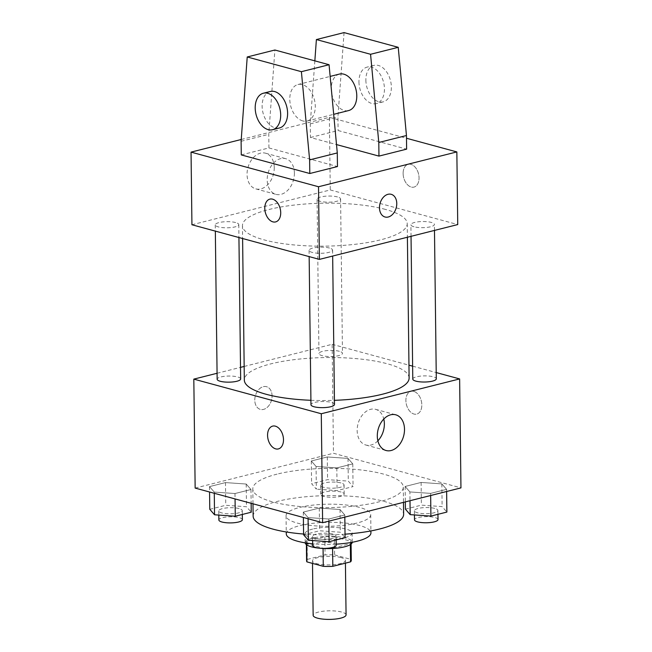 <?xml version="1.0" encoding="UTF-8"?>
<svg xmlns="http://www.w3.org/2000/svg" width="652" height="652" viewBox="0 0 652 652"><rect width="100%" height="100%" fill="white"/><g stroke="black" fill="none" stroke-linecap="round" stroke-linejoin="round"><path stroke-width="0.49" stroke-dasharray="3.26 2.44" d="M346.065 614.909A16.463 4.295 -0.7 0 0 341.713 612.065A16.463 4.295 -0.7 0 0 323.596 611.177A16.463 4.295 -0.7 0 0 313.147 615.309M341.045 557.582A16.463 4.295 -0.7 0 0 322.927 556.702A16.463 4.295 -0.7 0 0 312.479 560.826A16.463 4.295 -0.7 0 0 328.991 564.917A16.463 4.295 -0.7 0 0 345.397 560.427A16.463 4.295 -0.7 0 0 341.045 557.582M307.32 559.4L325.063 554.933A22.347 5.827 -0.7 0 1 334.598 554.925L334.378 536.767A22.347 5.827 -0.7 0 0 324.843 536.775L307.1 541.241L307.32 559.4A22.347 5.827 -0.7 0 0 306.595 560.899M334.598 554.925L350.947 559.367A22.347 5.827 -0.7 0 1 351.289 560.353M324.843 536.775L325.063 554.933M334.378 536.767L350.727 541.209L350.947 559.367M307.1 541.241A22.347 5.827 -0.7 0 0 306.367 542.741A22.347 5.827 -0.7 0 0 306.709 543.727L306.725 544.885M350.727 541.209A22.347 5.827 -0.7 0 1 351.069 542.195A22.347 5.827 -0.7 0 1 350.336 543.695L332.593 548.161A22.347 5.827 -0.7 0 1 323.058 548.169L306.709 543.727M305.209 542.855A23.513 6.129 179.3 0 1 305.201 542.757A23.513 6.129 179.3 0 1 312.781 538.136A23.513 6.129 179.3 0 1 338.127 536.743A23.513 6.129 179.3 0 1 352.235 542.179A23.513 6.129 179.3 0 1 352.227 542.277M312.675 529.057A23.513 6.129 -0.7 0 0 305.095 533.678A23.513 6.129 -0.7 0 0 328.681 539.522A23.513 6.129 -0.7 0 0 352.121 533.1A23.513 6.129 -0.7 0 0 345.902 529.033A23.513 6.129 -0.7 0 0 312.675 529.057M350.336 543.695L350.352 544.624M286.285 533.906A42.331 11.035 179.3 0 1 299.928 525.593A42.331 11.035 179.3 0 1 345.536 523.075A42.331 11.035 179.3 0 1 370.931 532.871M336.188 544.159A42.331 11.035 179.3 0 1 312.667 543.792M299.7 507.435A42.331 11.035 179.3 0 1 345.315 504.917A42.331 11.035 179.3 0 1 370.711 514.713A42.331 11.035 179.3 0 1 328.518 526.262A42.331 11.035 179.3 0 1 286.057 515.748A42.331 11.035 179.3 0 1 299.7 507.435M253.139 516.148A75.249 19.625 179.3 0 1 277.393 501.38A75.249 19.625 179.3 0 1 358.486 496.897A75.249 19.625 179.3 0 1 403.629 514.306M345.022 534.175A75.249 19.625 179.3 0 1 303.587 534.037M277.067 474.134A75.249 19.625 -0.7 0 0 252.805 488.91A75.249 19.625 -0.7 0 0 328.29 507.606A75.249 19.625 -0.7 0 0 403.295 487.068A75.249 19.625 -0.7 0 0 383.384 474.061A75.249 19.625 -0.7 0 0 277.067 474.134M214.263 492.081L209.504 486.604L225.478 482.586L246.212 484.037L250.971 489.513L234.997 493.531L214.263 492.081L209.504 486.604L225.478 482.586L246.212 484.037L250.971 489.513L234.997 493.531L214.263 492.081L214.28 493.279M308.078 517.566L303.319 512.089L319.293 508.071L340.026 509.522L344.786 514.998L328.82 519.016L308.078 517.566L303.319 512.089L319.293 508.071L340.026 509.522L344.786 514.998L328.82 519.016L308.078 517.566L308.094 518.764M195.152 488.087L333.482 453.262L460.956 487.892M316.073 466.449L311.314 460.98L327.288 456.962L348.021 458.413L352.781 463.882L336.807 467.908L316.073 466.449L311.314 460.98L327.288 456.962L348.021 458.413L352.781 463.882L336.807 467.908L316.073 466.449L316.35 489.155L311.591 483.678L327.565 479.66L348.298 481.111L353.058 486.588L337.084 490.606L316.35 489.155M409.896 491.934L405.137 486.465L421.111 482.439L441.844 483.898L446.604 489.367L430.63 493.385L409.896 491.934L405.137 486.465L421.111 482.439L441.844 483.898L446.604 489.367L430.63 493.385L409.896 491.934L410.002 500.712M244.166 366.448L332.153 344.305L333.482 453.262M217.075 373.27L240.523 367.369M272.071 395.862A11.76 8.37 105.2 0 0 266.513 386.685A11.76 8.37 105.2 0 0 255.348 395.837A11.76 8.37 105.2 0 0 260.344 409.383A11.76 8.37 105.2 0 0 272.071 395.862A11.76 8.37 105.2 0 0 266.513 386.693A11.76 8.37 105.2 0 0 255.356 395.837A11.76 8.37 105.2 0 0 260.352 409.383A11.76 8.37 105.2 0 0 272.08 395.862M409.114 378.021A82.396 21.483 -0.7 0 0 387.312 363.775A82.396 21.483 -0.7 0 0 296.627 359.366A82.396 21.483 -0.7 0 0 244.329 380.034M310.914 400.295A82.396 21.483 -0.7 0 0 334.427 400.328M332.153 344.305L408.959 365.169M412.626 366.163L436.221 372.569M334.484 404.436A11.76 3.064 -0.7 0 0 331.371 402.406A11.76 3.064 -0.7 0 0 318.429 401.779A11.76 3.064 -0.7 0 0 310.971 404.729M240.661 378.951A11.76 3.064 -0.7 0 0 237.548 376.921A11.76 3.064 -0.7 0 0 224.614 376.294A11.76 3.064 -0.7 0 0 217.149 379.244M339.366 351.298A11.76 3.064 -0.7 0 0 326.424 350.662A11.76 3.064 -0.7 0 0 318.958 353.612A11.76 3.064 -0.7 0 0 330.751 356.538A11.76 3.064 -0.7 0 0 342.471 353.327A11.76 3.064 -0.7 0 0 339.366 351.298M412.781 379.097A11.76 3.064 179.3 0 1 424.501 375.886A11.76 3.064 179.3 0 1 436.294 378.812M413.727 391.347A11.76 7.669 -104.1 0 0 410.988 391.298A11.76 7.669 -104.1 0 0 406.424 404.566A11.76 7.669 -104.1 0 0 416.734 414.101A11.76 7.669 -104.1 0 0 421.681 402.846A11.76 7.669 -104.1 0 0 413.727 391.347A11.76 7.669 -104.1 0 0 410.988 391.298A11.76 7.669 -104.1 0 0 406.424 404.574A11.76 7.669 -104.1 0 0 416.726 414.101A11.76 7.669 -104.1 0 0 421.673 402.846A11.76 7.669 -104.1 0 0 413.718 391.347M272.666 426.115L272.658 426.115A11.76 7.669 75.9 0 1 272.666 426.115A11.76 7.669 75.9 0 1 282.968 435.642A11.76 7.669 75.9 0 1 278.404 448.918L278.396 448.918M377.875 440.809A18.492 13.17 -74.8 0 1 365.911 445.039A18.492 13.17 -74.8 0 1 358.054 423.735A18.492 13.17 -74.8 0 1 375.609 409.342A18.492 13.17 -74.8 0 1 383.792 419.032M385.422 209.414A82.396 21.483 -0.7 0 0 294.745 205.005A82.396 21.483 -0.7 0 0 242.446 225.673A82.396 21.483 -0.7 0 0 325.095 246.146A82.396 21.483 -0.7 0 0 407.223 223.66A82.396 21.483 -0.7 0 0 385.422 209.414M414.004 226.774A11.76 3.064 179.3 0 1 410.899 224.736A11.76 3.064 179.3 0 1 422.61 221.525A11.76 3.064 179.3 0 1 434.411 224.451A11.76 3.064 179.3 0 1 426.946 227.401A11.76 3.064 179.3 0 1 414.004 226.774M235.665 222.56A11.76 3.064 -0.7 0 0 222.723 221.933A11.76 3.064 -0.7 0 0 215.258 224.883A11.76 3.064 -0.7 0 0 227.059 227.801A11.76 3.064 -0.7 0 0 238.779 224.59A11.76 3.064 -0.7 0 0 235.665 222.56M337.475 196.937A11.76 3.064 -0.7 0 0 324.541 196.301A11.76 3.064 -0.7 0 0 317.076 199.251A11.76 3.064 -0.7 0 0 328.869 202.177A11.76 3.064 -0.7 0 0 340.588 198.966A11.76 3.064 -0.7 0 0 337.475 196.937M329.48 248.045A11.76 3.064 -0.7 0 0 316.546 247.418A11.76 3.064 -0.7 0 0 309.081 250.368A11.76 3.064 -0.7 0 0 320.874 253.286A11.76 3.064 -0.7 0 0 332.593 250.075A11.76 3.064 -0.7 0 0 329.48 248.045M191.932 224.761L330.262 189.944L457.737 224.565M274.256 167.613A18.492 13.17 105.2 0 0 265.503 153.187A18.492 13.17 105.2 0 0 247.947 167.58A18.492 13.17 105.2 0 0 255.804 188.884A18.492 13.17 105.2 0 0 274.256 167.613M241.24 139.487L329.382 117.303L330.262 189.944M294.394 173.082A18.492 13.17 -74.8 0 1 275.951 194.353A18.492 13.17 -74.8 0 1 268.086 173.049A18.492 13.17 -74.8 0 1 285.641 158.656A18.492 13.17 -74.8 0 1 294.394 173.082M275.625 221.916L275.633 221.916A11.76 7.669 -104.1 0 0 275.633 221.916A11.76 7.669 -104.1 0 0 280.727 212.682A11.76 7.669 -104.1 0 0 269.887 199.113L269.887 199.113M391.208 194.312L391.208 194.312A11.76 8.37 105.2 0 0 387.981 194.304A11.76 8.37 105.2 0 0 379.603 205.649A11.76 8.37 105.2 0 0 385.039 217.002A11.76 8.37 105.2 0 0 385.047 217.002L385.039 217.002M403.123 173.53A11.76 7.669 -104.1 0 0 413.955 187.1A11.76 7.669 -104.1 0 0 418.519 173.823A11.76 7.669 -104.1 0 0 408.217 164.296A11.76 7.669 -104.1 0 0 403.123 173.53M329.382 117.303L406.489 138.248M403.115 173.538A11.76 7.669 75.9 0 1 408.209 164.296A11.76 7.669 75.9 0 1 418.519 173.831A11.76 7.669 75.9 0 1 413.955 187.1A11.76 7.669 75.9 0 1 403.115 173.538M314.843 60.864L310.27 123.88L310.442 137.499L336.513 144.581M310.442 137.499L338.103 130.53L406.62 149.145M241.273 154.907L268.942 147.939L337.459 166.553M302.756 120.93A18.81 12.266 75.9 0 1 290.018 102.527A18.81 12.266 75.9 0 1 297.94 84.524A18.81 12.266 75.9 0 1 314.427 99.772A18.81 12.266 75.9 0 1 307.125 121.011A18.81 12.266 75.9 0 1 302.756 120.93M268.942 147.939L268.771 134.32L274.891 50.008M339.439 74.075A18.81 12.266 -104.1 0 0 331.518 92.087A18.81 12.266 -104.1 0 0 344.256 110.481A18.81 12.266 -104.1 0 0 348.624 110.563M358.95 81.899A18.81 12.266 -104.1 0 0 376.294 103.603A18.81 12.266 -104.1 0 0 383.596 82.364A18.81 12.266 -104.1 0 0 367.109 67.115A18.81 12.266 -104.1 0 0 358.95 81.899M344.052 32.6L337.94 116.912L338.103 130.53M365.87 80.155A18.81 12.266 -104.1 0 0 383.205 101.859A18.81 12.266 -104.1 0 0 390.507 80.62A18.81 12.266 -104.1 0 0 374.02 65.371A18.81 12.266 -104.1 0 0 365.87 80.155M270.27 91.492A18.81 12.266 -104.1 0 0 262.12 106.268A18.81 12.266 -104.1 0 0 279.455 127.971M241.11 141.288L268.771 134.32M310.27 123.88L337.94 116.912M405.414 509.163L421.388 505.145L442.121 506.596L446.881 512.064M434.794 508.438A11.76 3.064 -0.7 0 0 421.852 507.81A11.76 3.064 -0.7 0 0 414.387 510.76A11.76 3.064 -0.7 0 0 426.18 513.678A11.76 3.064 -0.7 0 0 437.899 510.475A11.76 3.064 -0.7 0 0 434.794 508.438M405.137 486.465L405.324 501.893M421.111 482.439L421.388 505.145M441.844 483.898L442.121 506.596M446.604 489.367L446.628 491.494M430.63 493.385L430.654 495.52M438.014 519.554A11.76 3.064 -0.7 0 0 434.9 517.517A11.76 3.064 -0.7 0 0 421.966 516.889A11.76 3.064 -0.7 0 0 414.501 519.84M303.596 534.787L319.57 530.769L340.303 532.219L345.063 537.696M332.976 534.069A11.76 3.064 -0.7 0 0 320.042 533.434A11.76 3.064 -0.7 0 0 312.577 536.384A11.76 3.064 -0.7 0 0 324.37 539.31A11.76 3.064 -0.7 0 0 336.09 536.099A11.76 3.064 -0.7 0 0 332.976 534.069M303.319 512.089L303.384 517.484M319.293 508.071L319.57 530.769M340.026 509.522L340.303 532.219M344.786 514.998L344.818 517.126M328.82 519.016L328.844 521.144M336.204 545.178A11.76 3.064 -0.7 0 0 333.09 543.149A11.76 3.064 -0.7 0 0 320.148 542.521A11.76 3.064 -0.7 0 0 312.683 545.463M340.972 482.953A11.76 3.064 -0.7 0 0 328.029 482.325A11.76 3.064 -0.7 0 0 320.572 485.275A11.76 3.064 -0.7 0 0 332.365 488.201A11.76 3.064 -0.7 0 0 344.085 484.99A11.76 3.064 -0.7 0 0 340.972 482.953M311.314 460.98L311.591 483.678M327.288 456.962L327.565 479.66M348.021 458.413L348.298 481.111M352.781 463.882L353.058 486.588M336.807 467.908L337.084 490.606M341.086 492.032A11.76 3.064 -0.7 0 0 328.143 491.404A11.76 3.064 -0.7 0 0 320.678 494.355A11.76 3.064 -0.7 0 0 332.471 497.28A11.76 3.064 -0.7 0 0 344.191 494.069A11.76 3.064 -0.7 0 0 341.086 492.032M209.781 509.31L225.755 505.284L246.489 506.734L251.248 512.211M239.162 508.584A11.76 3.064 -0.7 0 0 226.22 507.957A11.76 3.064 -0.7 0 0 218.754 510.899A11.76 3.064 -0.7 0 0 230.547 513.825A11.76 3.064 -0.7 0 0 242.267 510.614A11.76 3.064 -0.7 0 0 239.162 508.584M209.504 486.604L209.569 491.999M225.478 482.586L225.755 505.284M246.212 484.037L246.489 506.734M250.971 489.513L251.142 503.295M234.997 493.531L235.062 498.927M242.381 519.693A11.76 3.064 -0.7 0 0 239.268 517.664A11.76 3.064 -0.7 0 0 226.334 517.036A11.76 3.064 -0.7 0 0 218.868 519.986M345.43 563.149L345.397 560.427M312.512 563.401L312.479 560.826M305.095 533.678L305.201 542.757M352.121 533.1L352.235 542.179M306.367 542.741L306.391 544.648M351.069 542.195L351.086 544.102M286.057 515.748L286.261 531.967M370.711 514.713L370.906 530.932M252.805 488.91L252.992 503.792M403.295 487.068L403.482 502.358M365.911 445.039L386.049 450.508M375.609 409.342L395.748 414.811M242.446 225.673L242.601 238.526M407.223 223.66L407.394 237.238M434.485 230.425L434.411 224.451M411.037 236.326L410.899 224.736M215.258 224.883L215.339 231.118M238.779 224.59L238.934 237.532M317.076 199.251L318.958 353.612M340.588 198.966L342.471 353.327M309.081 250.368L309.154 256.603M332.593 250.075L332.667 256.049M255.804 188.884L275.951 194.353M265.503 153.187L285.641 158.656M307.125 121.011L333.694 114.328M297.94 84.524L330.156 76.414M374.02 65.371L367.109 67.115M383.205 101.859L376.294 103.603M414.387 510.76L414.444 514.933M437.899 510.475L437.948 514.314M312.577 536.384L312.626 540.565M336.09 536.099L336.139 539.946M320.572 485.275L320.678 494.355M344.085 484.99L344.191 494.069M218.754 510.899L218.811 515.08M242.267 510.614L242.316 514.461"/><path stroke-width="0.98" d="M312.512 563.401L313.147 615.309A16.463 4.295 -0.7 0 0 329.659 619.4A16.463 4.295 -0.7 0 0 346.065 614.909L345.43 563.149M350.352 544.624L350.556 561.861L332.813 566.327A22.347 5.827 -0.7 0 1 323.286 566.327L306.929 561.885A22.347 5.827 -0.7 0 1 306.595 560.899L306.391 544.648M350.556 561.861A22.347 5.827 -0.7 0 0 351.289 560.353L351.086 544.102M352.227 542.277A23.513 6.129 179.3 0 1 328.795 548.601A23.513 6.129 179.3 0 1 305.209 542.855M332.593 548.471L332.813 566.327M306.725 544.885L306.929 561.885M323.066 548.487L323.286 566.327M370.906 530.932L370.931 532.871A42.331 11.035 179.3 0 1 336.188 544.159M312.667 543.792A42.331 11.035 179.3 0 1 286.285 533.906L286.261 531.967M403.482 502.358L403.629 514.306A75.249 19.625 179.3 0 1 345.022 534.175M303.587 534.037A75.249 19.625 179.3 0 1 253.139 516.148L252.992 503.792M436.221 372.569L459.627 378.926L460.956 487.892L322.618 522.708L195.152 488.087L193.815 379.122L217.075 373.27M240.523 367.369L244.166 366.448M242.601 238.526L244.329 380.034A82.396 21.483 -0.7 0 0 310.914 400.295M334.427 400.328A82.396 21.483 -0.7 0 0 409.114 378.021L407.394 237.238M459.627 378.926L321.289 413.751L193.815 379.122M408.959 365.169L412.626 366.163M309.154 256.603L310.971 404.729A11.76 3.064 -0.7 0 0 322.764 407.647A11.76 3.064 -0.7 0 0 334.484 404.436L332.667 256.049M215.339 231.118L217.149 379.244A11.76 3.064 -0.7 0 0 228.942 382.162A11.76 3.064 -0.7 0 0 240.661 378.951L238.934 237.532M434.485 230.425L436.294 378.812A11.76 3.064 179.3 0 1 428.829 381.762A11.76 3.064 179.3 0 1 415.894 381.135A11.76 3.064 179.3 0 1 412.781 379.097L411.037 236.326M321.289 413.751L322.618 522.708M404.501 429.236A18.492 13.17 -74.8 0 1 386.049 450.508A18.492 13.17 -74.8 0 1 378.193 429.203A18.492 13.17 -74.8 0 1 395.748 414.811A18.492 13.17 -74.8 0 1 404.501 429.236M278.404 448.918A11.76 7.669 75.9 0 1 275.674 448.869A11.76 7.669 75.9 0 1 267.711 437.37A11.76 7.669 75.9 0 1 272.658 426.115A11.76 7.669 75.9 0 1 282.96 435.65A11.76 7.669 75.9 0 1 278.396 448.918A11.76 7.669 75.9 0 1 275.666 448.869A11.76 7.669 75.9 0 1 267.711 437.37A11.76 7.669 75.9 0 1 272.658 426.115M383.792 419.032A18.492 13.17 -74.8 0 1 384.362 423.767A18.492 13.17 -74.8 0 1 377.875 440.809M406.489 138.248L456.848 151.924L457.737 224.565L319.407 259.39L191.932 224.761L191.044 152.12L241.24 139.487M280.719 212.682A11.76 7.669 75.9 0 1 275.625 221.916A11.76 7.669 75.9 0 1 265.323 212.389A11.76 7.669 75.9 0 1 269.887 199.113A11.76 7.669 75.9 0 1 280.719 212.682M456.848 151.924L318.518 186.749L319.407 259.39M318.518 186.749L191.044 152.12M269.887 199.113A11.76 7.669 -104.1 0 0 265.323 212.389A11.76 7.669 -104.1 0 0 275.625 221.916M387.989 194.304A11.76 8.37 -74.8 0 1 391.208 194.312A11.76 8.37 -74.8 0 1 396.204 207.849A11.76 8.37 -74.8 0 1 385.047 217.002A11.76 8.37 -74.8 0 1 379.611 205.649A11.76 8.37 -74.8 0 1 387.989 194.304M385.047 217.002A11.76 8.37 105.2 0 0 396.204 207.849A11.76 8.37 105.2 0 0 391.208 194.312M336.513 144.581L378.959 156.105L406.62 149.145L406.457 135.526L398.233 47.319L344.052 32.6L316.391 39.56L314.843 60.864M309.79 173.513L337.459 166.553L337.288 152.935L329.064 64.727L274.891 50.008L247.222 56.977L241.11 141.288L241.273 154.907L309.79 173.513L309.627 159.895L301.395 71.687L247.222 56.977M333.694 114.328L348.624 110.563A18.81 12.266 -104.1 0 0 356.546 92.56A18.81 12.266 -104.1 0 0 343.808 74.165A18.81 12.266 -104.1 0 0 339.439 74.075L330.156 76.414M378.959 156.105L378.788 142.486L370.564 54.279L316.391 39.56M272.544 129.715L279.455 127.971A18.81 12.266 -104.1 0 0 287.377 109.968A18.81 12.266 -104.1 0 0 274.647 91.573A18.81 12.266 -104.1 0 0 270.27 91.492L263.359 93.228A18.81 12.266 75.9 0 1 279.838 108.476A18.81 12.266 75.9 0 1 272.544 129.715A18.81 12.266 75.9 0 1 255.201 108.012A18.81 12.266 75.9 0 1 263.359 93.228M301.395 71.687L329.064 64.727M370.564 54.279L398.233 47.319M309.627 159.895L337.288 152.935M378.788 142.486L406.457 135.526M446.628 491.494L446.881 512.064L430.907 516.091L410.173 514.64L405.414 509.163L405.324 501.893M410.002 500.712L410.173 514.64M430.654 495.52L430.907 516.091M414.444 514.933L414.501 519.84A11.76 3.064 -0.7 0 0 426.294 522.765A11.76 3.064 -0.7 0 0 438.014 519.554L437.948 514.314M344.818 517.126L345.063 537.696L329.097 541.714L308.363 540.263L303.596 534.787L303.384 517.484M308.094 518.764L308.363 540.263M328.844 521.144L329.097 541.714M312.626 540.565L312.683 545.463A11.76 3.064 -0.7 0 0 324.484 548.389A11.76 3.064 -0.7 0 0 336.204 545.178L336.139 539.946M251.142 503.295L251.248 512.211L235.274 516.229L214.541 514.778L209.781 509.31L209.569 491.999M214.28 493.279L214.541 514.778M235.062 498.927L235.274 516.229M218.811 515.08L218.868 519.986A11.76 3.064 -0.7 0 0 230.661 522.904A11.76 3.064 -0.7 0 0 242.381 519.693L242.316 514.461"/></g></svg>
